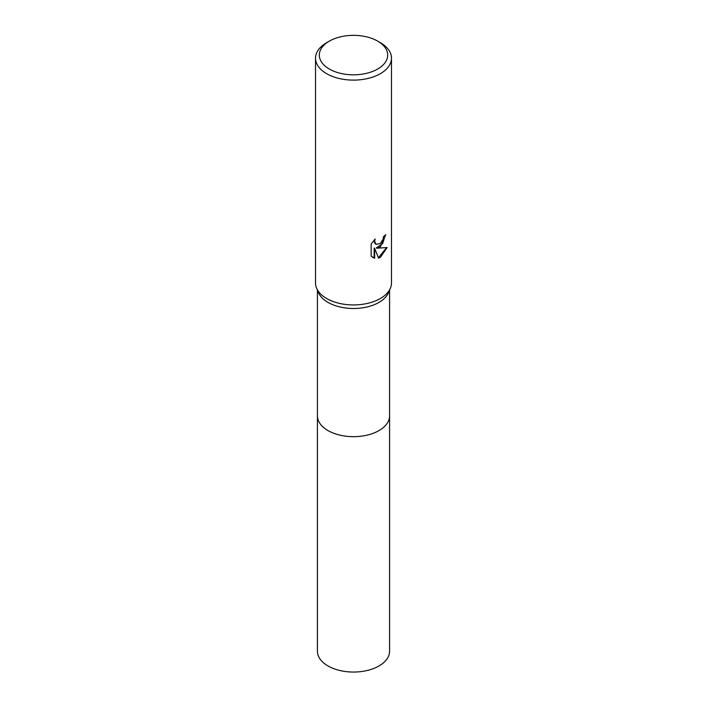 <?xml version="1.0" encoding="UTF-8"?>
<svg xmlns="http://www.w3.org/2000/svg" width="707" height="707" viewBox="0 0 707 707"><rect width="100%" height="100%" fill="white"/><g stroke="black" fill="none" stroke-linecap="round" stroke-linejoin="round"><path stroke-width="1.06" d="M377.671 41.13L380.357 42.685A37.984 21.926 180 0 1 391.484 58.186L391.484 283.012A37.984 21.926 180 0 1 390.405 288.191L388.558 292.583A36.075 20.83 180 0 1 379.014 302.393A36.075 20.83 180 0 1 343.752 307.722A36.075 20.83 180 0 1 318.442 292.583L316.595 288.191A37.984 21.926 180 0 1 315.516 283.012L315.516 58.186A37.984 21.926 180 0 1 326.643 42.685A37.984 21.926 180 0 1 326.643 42.676L329.329 41.13A34.183 19.734 180 0 1 377.671 41.13A34.183 19.734 180 0 1 377.671 69.039A34.183 19.734 180 0 1 329.329 69.039A34.183 19.734 180 0 1 329.329 41.13L326.643 42.685M389.575 290.153L389.575 415.84A36.075 20.83 180 0 1 379.014 430.572A36.075 20.83 180 0 1 339.696 435.079A36.075 20.83 180 0 1 317.425 415.84L317.425 290.153M390.405 288.191A37.984 21.926 180 0 1 380.357 298.513A37.984 21.926 180 0 1 343.24 304.125A37.984 21.926 180 0 1 316.595 288.191M380.357 246.831L376.716 248.201L387.127 247.538L380.357 257.383L378.572 258.135L374.63 248.307L374.63 258.223L371.166 256.181L371.166 243.95L375.161 239.001L374.622 241.432L376.097 244.339L380.357 243.544L383.097 239.16L383.503 236.624A37.984 21.926 0 0 0 385.81 234.697L380.357 246.831M391.484 58.186A37.984 21.926 180 0 1 380.357 73.687A37.984 21.926 180 0 1 338.962 78.442A37.984 21.926 180 0 1 315.516 58.186M385.342 235.131L382.646 243.606L376.265 247.936L376.716 248.201M378.431 257.781L386.526 247.689M372.571 257.339L374.171 257.958L374.171 248.042L374.63 248.307M374.171 257.958L374.63 258.223M375.877 244.198L374.551 242.916L374.33 239.841M389.584 415.84L389.584 651.218A36.084 20.83 180 0 1 367.304 670.466A36.084 20.83 180 0 1 327.986 665.95A36.084 20.83 180 0 1 317.416 651.218L317.416 415.84A36.084 20.83 180 0 0 327.986 430.572A36.084 20.83 180 0 0 367.304 435.088A36.084 20.83 180 0 0 389.584 415.84A36.084 20.83 180 0 0 389.575 415.566M376.097 244.339L375.638 244.074"/></g></svg>
